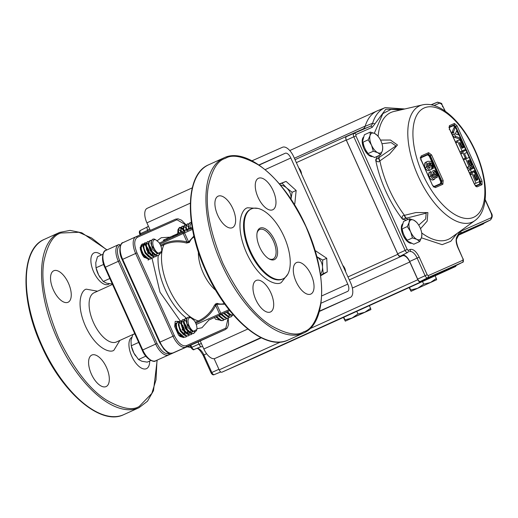 <?xml version="1.0" encoding="UTF-8"?>
<svg xmlns="http://www.w3.org/2000/svg" width="518" height="518" viewBox="0 0 518 518"><rect width="100%" height="100%" fill="white"/><g stroke="black" fill="none" stroke-linecap="round" stroke-linejoin="round"><path stroke-width="0.78" d="M189.018 228.95L188.649 224.547L190.19 222.63A8.541 4.073 -114.4 0 1 191.407 222.475M188.649 227.285A8.541 4.073 -114.4 0 1 190.19 222.63M186.59 229.681L186.189 226.366L187.445 223.873L188.856 223.854M186.344 229.785L186.053 225.719L187.205 223.983L188.792 224.029M183.987 230.821L183.592 227.544L184.848 225.052L186.266 225.032L181.546 220.208L178.024 218.81L175.621 219.159A1.081 0.952 -113.9 0 0 175.615 219.159L136.027 236.732M183.741 230.931L183.456 226.897L184.609 225.162L186.195 225.207M187.173 225.744L188.235 226.69M181.384 231.986L180.996 228.723L182.252 226.23L183.67 226.211M185.055 226.994L185.677 227.544M186.273 228.192L187.179 229.403M181.145 232.09L180.86 228.075L182.012 226.34L183.599 226.385M186.363 228.71L186.94 229.519M178.788 233.158L178.406 229.901L179.662 227.408L181.073 227.389M182.459 228.173L183.081 228.723M183.676 229.37L184.965 231.17M178.548 233.268L178.263 229.254L179.416 227.519L181.009 227.564M181.98 228.101L183.048 229.047M183.767 229.888L184.343 230.685M150.816 253.535L150.149 252.648M190.255 228.017A7.459 3.561 -114.4 0 1 191.511 223.219M178.263 229.254L178.05 233.488M183.126 228.451L181.015 228.535M178.723 228.451A8.107 3.866 -114.4 0 1 179.591 227.946L180.853 228.095L180.646 232.317M185.943 227.415L185.289 227.072L183.612 227.357M183.346 227.765L183.242 231.151M186.053 225.719L185.845 230.005M188.649 224.547L188.442 228.826M146.296 248.407L146.762 250.298M147.526 252.208L148.368 253.762M157.161 240.753L161.26 237.704L169.949 237.173M229.675 310.56L208.521 320.202M208.909 320.027L201.923 327.758L196.931 328.762M184.123 323.951L183.56 323.549M181.294 321.801L180.167 320.849M189.536 334.945L188.5 335.8L186.635 335.917L181.151 330.95L179.377 326.942L178.891 323.323L180.147 320.83L159.971 292.133L151.968 258.1M215.779 290.339A29.299 13.98 -114.4 0 1 198.381 251.994M310.794 294.082A17.295 8.256 -114.4 0 1 296.141 281.701A17.295 8.256 -114.4 0 1 296.523 262.568A17.295 8.256 -114.4 0 1 296.555 262.555A17.295 8.256 -114.4 0 1 311.201 274.941A17.295 8.256 -114.4 0 1 310.819 294.069A17.295 8.256 -114.4 0 1 310.794 294.082M272.727 209.784A17.295 8.256 -114.4 0 1 258.081 197.397A17.295 8.256 -114.4 0 1 258.463 178.27A17.295 8.256 -114.4 0 1 258.495 178.257A17.295 8.256 -114.4 0 1 273.141 190.643A17.295 8.256 -114.4 0 1 272.759 209.771A17.295 8.256 -114.4 0 1 272.727 209.784M232.388 227.687A17.295 8.256 -114.4 0 1 217.741 215.3A17.295 8.256 -114.4 0 1 218.123 196.173A17.295 8.256 -114.4 0 1 218.149 196.16A17.295 8.256 -114.4 0 1 232.802 208.547A17.295 8.256 -114.4 0 1 232.42 227.674A17.295 8.256 -114.4 0 1 232.388 227.687M270.448 311.985A17.295 8.256 -114.4 0 1 255.801 299.605A17.295 8.256 -114.4 0 1 256.183 280.471A17.295 8.256 -114.4 0 1 256.216 280.458A17.295 8.256 -114.4 0 1 270.862 292.845A17.295 8.256 -114.4 0 1 270.48 311.972A17.295 8.256 -114.4 0 1 270.448 311.985M251.45 208.89A38.377 18.311 -114.4 0 1 283.948 236.37A38.377 18.311 -114.4 0 1 283.1 278.813A38.377 18.311 -114.4 0 1 283.035 278.839A38.377 18.311 -114.4 0 1 250.531 251.366A38.377 18.311 -114.4 0 1 251.379 208.916A38.377 18.311 -114.4 0 1 251.45 208.89M260.12 228.101A17.295 8.256 65.6 0 0 257.155 232.491A17.295 8.256 65.6 0 0 269.159 258.942A17.295 8.256 65.6 0 0 274.359 259.628A17.295 8.256 65.6 0 0 274.786 240.52A17.295 8.256 65.6 0 0 260.12 228.101M268.661 258.644A16.213 7.738 65.6 0 0 273.051 259.039A16.213 7.738 65.6 0 0 273.077 259.026A16.213 7.738 65.6 0 0 273.433 241.09A16.213 7.738 65.6 0 0 259.699 229.48A16.213 7.738 65.6 0 0 259.673 229.493A16.213 7.738 65.6 0 0 257.051 233.061M184.479 231.747L184.045 230.795L181.727 231.818L179.409 232.867L180.031 233.754M182.161 232.783L181.727 231.818M183.437 232.252L183.107 232.401L183.437 232.245M179.597 232.802L177.266 233.845L177.706 234.809M177.668 233.657L178.108 234.628M174.197 236.396L173.763 235.431L173.277 235.658M176.463 235.373L176.029 234.414L173.763 235.431M177.603 234.855L177.169 233.909L176.01 234.427M173.452 236.765L173.006 235.774L171.924 236.279L172.643 237.102M172.358 237.238L171.924 236.279L168.881 237.652M170.694 237.989L170.26 237.037M169.321 238.61L168.881 237.645M164.038 239.86L166.608 238.681L163.151 240.248L163.656 240.035L164.089 241.012M165.028 240.559L164.594 239.594M166.893 239.711L166.459 238.753L168.395 237.891L166.964 238.545L167.392 239.491M191.634 228.587L191.194 227.603L187.587 229.215L186.972 229.493L187.419 230.478M187.587 229.215L188.021 230.173M188.325 230.037L188.131 228.982M190.287 228.017L189.206 228.49L190.067 228.114L190.501 229.073M189.64 229.455L189.206 228.49L187.892 229.079M190.902 228.898L190.462 227.926M183.217 232.31A1.081 0.952 66.1 0 1 184.525 232.899L183.191 233.501A1.081 0.518 -114.4 0 1 183.21 232.31A1.081 0.518 -114.4 0 1 183.217 232.31L159.395 243.117L183.223 232.304M184.143 337.276A8.107 3.866 -114.4 0 1 183.592 337.522L178.535 335.049L174.702 326.495L175.214 321.374L179.286 321.438M183.592 337.522L180.102 336.499L178.393 334.881M174.786 326.975L175.239 323.828L176.398 323.096M183.184 334.019L183.191 334.395M182.951 333.877L183.009 334.265M181.281 228.302L183.048 229.817M178.464 229.364L180.452 230.996M180.523 231.663L180.879 232.213M186.033 224.974L176.929 219.755A1.081 0.952 -113.9 0 0 175.621 219.159L136.02 236.739A15.132 7.22 65.6 0 0 135.988 236.752A15.132 7.22 65.6 0 0 135.638 253.464L173.006 336.227L160.03 342.113L122.662 259.35L135.638 253.464L136.972 252.862L174.346 335.625C178.218 343.175 182.194 346.542 186.253 345.713A1.081 0.952 66.1 0 1 185.839 347.086L225.44 329.513L185.839 347.086A15.132 7.22 65.6 0 1 173.006 336.227L174.346 335.625M176.929 219.755L137.322 237.328C133.987 239.782 133.877 244.962 136.972 252.862M186.253 345.713L225.861 328.134L228.062 318.214M140.242 248.983L141.22 244.962M150.382 259.078L144.276 257.478A8.107 3.866 -114.4 0 1 141.524 252.998L140.223 248.854L144.069 243.389M144.192 243.441L145.992 244.6M222.112 314.031L222.3 314.963M222.734 320.616L215.656 319.302L214.407 317.528M177.771 233.612L177.894 230.225A8.107 3.866 -114.4 0 1 178.341 228.956M224.838 304.202L216.757 304.293L215.676 305.452L214.575 305.05L216.945 303.328A36.545 17.437 65.6 0 0 224.307 303.464M216.945 303.328A1.081 0.868 108.7 0 0 216.757 304.293L220.823 313.299A1.081 0.952 66.1 0 1 220.403 314.679A1.081 0.518 -114.4 0 1 219.49 313.902L215.676 305.452C211.856 312.93 206.319 318.363 199.054 321.736A1.081 0.518 65.6 0 0 198.342 320.953A41.796 36.733 -113.9 0 0 214.575 305.05M194.114 236.933A36.545 17.437 65.6 0 0 189.433 242.405L186.577 243.039A41.796 36.733 -113.9 0 0 163.947 244.768A45.079 21.51 65.6 0 0 168.849 288.319A45.079 21.51 65.6 0 0 198.342 320.953L195.318 322.325M160.91 246.147L163.947 244.768A1.081 0.518 -114.4 0 0 163.83 243.725C171.154 240.481 178.878 239.892 187.004 241.951L186.577 243.039M159.952 244.049L183.191 233.501L187.004 241.951L188.591 241.906L189.433 242.405M192.515 229.351L184.525 232.899L188.591 241.906L193.907 236.046M184.9 231.559L184.492 230.646M183.068 232.465L183.592 232.232L183.068 232.465M186.849 230.691L186.428 229.759L186.778 229.591L183.916 230.886M185.897 229.998L186.778 229.591L187.205 230.536M184.784 231.611L184.363 230.678M185.094 231.475L184.673 230.536L186.04 229.934M186.817 230.711L186.389 229.765M184.317 230.704L184.673 230.536M175.576 235.774L175.136 234.809M175.621 234.596L175.278 234.758M174.054 235.301L174.495 236.266M96.212 268.609L96.361 269.172A13.513 6.449 65.6 0 0 98.666 275.058L96.005 267.774L95.778 262.678L97.488 256.708L102.836 254.28M112.309 283.974L106.669 283.229L103.263 281.475L98.666 275.058A13.513 6.449 65.6 0 0 100.155 277.538A13.513 6.449 65.6 0 0 100.382 277.862M109.835 278.49L103.263 281.475M96.005 267.774L103.671 264.426M161.59 251.489A7.459 3.561 -114.4 0 1 157.53 252.739A7.459 3.561 -114.4 0 1 153.063 245.325A7.459 3.561 -114.4 0 1 155.653 239.75L158.903 242.411A7.459 3.561 -114.4 0 1 161.422 247.85A7.459 3.561 -114.4 0 1 161.59 251.489L157.304 253.742L151.677 245.526L151.308 241.116L152.648 239.31M151.314 243.861A8.541 4.073 -114.4 0 1 152.849 239.199A8.541 4.073 -114.4 0 1 154.552 239.154L155.653 239.75M159.725 254.196L158.463 255.413L156.598 255.536L151.107 250.57L149.339 246.562L148.847 242.936L150.103 240.449L151.521 240.43M159.518 254.247L158.217 255.523L156.352 255.646L155.083 255.128L150.861 250.68L149.093 246.672L148.608 243.046L149.864 240.559L151.45 240.598M156.896 255.737L155.866 256.591L154.001 256.714L148.511 251.742L146.743 247.733L146.251 244.114L147.507 241.628L148.925 241.608M155.743 256.643L153.755 256.824L152.486 256.306L148.271 251.852L146.497 247.844L146.011 244.224L147.39 241.686M154.306 256.915L153.27 257.77L151.405 257.886L145.914 252.92L144.146 248.912L143.661 245.292L144.917 242.806L146.329 242.787M147.714 243.564L148.336 244.114M148.931 244.761L151.081 248.187L152.415 252.389M153.147 257.822L151.159 257.996L149.89 257.485L145.675 253.03L143.9 249.022L143.415 245.402L144.671 242.916L146.257 242.955M149.022 245.286L150.835 248.297L152.085 252.026M151.709 258.094L150.673 258.948L148.808 259.065L143.324 254.098L141.55 250.09L141.064 246.471L142.321 243.978L143.732 243.959M145.118 244.742L145.739 245.292M146.341 245.94L148.485 249.365L149.825 253.567M150.55 259L148.569 259.175L147.293 258.663L143.078 254.208L141.31 250.2L140.818 246.581L142.074 244.088L143.667 244.133M144.639 244.671L145.707 245.616M146.426 246.464L148.239 249.475L149.488 253.205M140.145 247.604L140.514 247.973M152.57 253.555L152.57 255.516M152.292 253.308L152.292 255.931M149.113 259.265L148.077 260.127M140.592 247.384L140.164 247.177M140.922 245.823L140.514 248.005L142.456 254.286L145.953 257.912L147.293 258.663M145.785 245.027L143.674 245.105M143.518 244.651L143.11 246.827L145.053 253.108L148.543 256.734L149.89 257.485M148.375 243.849L146.27 243.926M146.005 244.341L145.707 245.649L147.649 251.929L151.139 255.555L152.486 256.306M152.486 256.054L154.843 254.992M148.711 242.294L148.297 244.47L150.246 250.751L153.736 254.377L155.083 255.128M155.083 254.875L157.44 253.814M151.308 241.116L150.893 243.292L152.842 249.572L157.304 253.742M131.442 346.639L131.591 347.202A13.513 6.449 65.6 0 0 133.897 353.088L131.235 345.797L131.009 340.708L132.718 334.738L134.803 333.793M150.867 360.496L147.235 362.14L141.9 361.26L138.494 359.498L133.897 353.088A13.513 6.449 65.6 0 0 135.386 355.568A13.513 6.449 65.6 0 0 135.612 355.892M145.823 356.177L138.494 359.498M131.235 345.797L138.694 342.411M196.827 329.519A7.459 3.561 -114.4 0 1 192.761 330.769A7.459 3.561 -114.4 0 1 188.299 323.355A7.459 3.561 -114.4 0 1 190.883 317.78L194.133 320.441A7.459 3.561 -114.4 0 1 196.652 325.874A7.459 3.561 -114.4 0 1 196.827 329.519L192.541 331.773L186.907 323.549L186.538 319.146L187.879 317.34M186.545 321.885A8.541 4.073 -114.4 0 1 188.079 317.23A8.541 4.073 -114.4 0 1 189.782 317.184L190.883 317.78M194.956 332.226L193.693 333.443L191.828 333.56L186.338 328.593L184.57 324.585L184.078 320.966L185.334 318.479L186.752 318.46M194.749 332.278L193.447 333.553L191.582 333.676L190.313 333.158L186.098 328.703L184.324 324.695L183.838 321.076L185.094 318.589L186.681 318.628M192.133 333.767L191.097 334.622L189.232 334.738L183.741 329.772L181.973 325.764L181.488 322.144L182.744 319.651L184.155 319.638M190.974 334.673L188.986 334.848L187.717 334.337L183.501 329.882L181.727 325.874L181.242 322.254L182.498 319.768L184.084 319.807M184.272 319.884L186.13 321.289M188.377 335.852L186.396 336.027L185.12 335.509L180.905 331.06L179.137 327.052L178.645 323.433L179.901 320.94L181.559 320.81M182.945 321.594L183.566 322.144M184.168 322.792L186.312 326.217L187.652 330.419M179.901 320.94L181.494 320.985M184.253 323.316L186.066 326.327L187.315 330.057M186.94 336.117L185.904 336.972L184.039 337.095L178.555 332.129L176.78 328.121L176.295 324.501L177.551 322.008L178.963 321.989M180.355 322.772L180.97 323.323M181.572 323.97L183.715 327.395L185.055 331.598M185.781 337.024L183.799 337.205L182.524 336.687L178.309 332.239L176.541 328.231L176.049 324.611L177.305 322.118L178.898 322.164M179.869 322.701L180.937 323.646M181.656 324.488L183.476 327.505L184.719 331.235M174.78 325.136L175.744 326.003M187.801 331.585L187.801 333.547M187.522 331.339L187.522 333.961M175.822 325.408L174.793 325.064M176.159 323.854L175.744 326.036L177.687 332.316L181.183 335.942L182.524 336.687M181.015 323.057L178.904 323.135M178.749 322.675L178.341 324.857L180.283 331.138L183.78 334.764L185.12 335.509M183.612 321.879L181.501 321.956M181.235 322.371L180.937 323.679L182.88 329.96L186.37 333.586L187.717 334.337M187.717 334.084L190.074 333.022M190.592 331.701L190.728 330.678M183.942 320.325L183.534 322.5L185.476 328.781L188.966 332.407L190.313 333.158M190.313 332.906L192.67 331.844M186.538 319.146L186.124 321.322L188.073 327.603L192.541 331.773M101.36 254.953A17.295 8.256 65.6 0 0 94.114 252.849A17.295 8.256 65.6 0 0 94.088 252.862A17.295 8.256 65.6 0 0 93.706 271.995A17.295 8.256 65.6 0 0 108.353 284.376A17.295 8.256 65.6 0 0 108.385 284.363A17.295 8.256 65.6 0 0 109.285 283.799M131.779 337.354A17.295 8.256 65.6 0 0 131.954 356.688A17.295 8.256 65.6 0 0 146.413 368.68A17.295 8.256 65.6 0 0 146.445 368.667A17.295 8.256 65.6 0 0 149.67 361.04M91.841 355.05A17.295 8.256 65.6 0 0 91.809 355.063A17.295 8.256 65.6 0 0 91.427 374.197A17.295 8.256 65.6 0 0 106.073 386.583A17.295 8.256 65.6 0 0 106.106 386.57A17.295 8.256 65.6 0 0 106.488 367.437A17.295 8.256 65.6 0 0 91.841 355.05M53.775 270.752A17.295 8.256 65.6 0 0 53.749 270.765A17.295 8.256 65.6 0 0 53.367 289.899A17.295 8.256 65.6 0 0 68.013 302.279A17.295 8.256 65.6 0 0 68.039 302.266A17.295 8.256 65.6 0 0 68.421 283.139A17.295 8.256 65.6 0 0 53.775 270.752M182.427 330.102A13.513 6.449 65.6 0 0 182.135 329.448M182.977 325.686L182.848 325.226M224.773 312.827L224.987 313.85M224.534 312.937L224.657 313.481M221.937 314.115L222.06 314.659M232.297 315.656L231.034 316.867L229.17 316.99L224.326 313.027M232.09 315.702L230.788 316.977L228.924 317.1L227.655 316.582L224.08 313.137M229.468 317.191L228.438 318.046L226.573 318.169L221.73 314.206M228.315 318.097L226.327 318.279L225.058 317.761L221.49 314.316M226.878 318.369L225.842 319.224L223.977 319.347L219.133 315.384M225.719 319.276L223.737 319.457L222.462 318.939L218.894 315.494M224.281 319.548L223.245 320.402L221.38 320.525L216.537 316.563M223.122 320.454L221.141 320.636L219.865 320.118L216.297 316.673M233.132 314.704A7.459 3.561 -114.4 0 1 227.667 311.512M233.353 314.957L229.875 315.203L226.599 311.998M182.012 324.967L184.68 331.041M215.812 316.893L219.865 320.118M218.408 315.715L222.462 318.939M221.005 314.536L225.058 317.761M223.595 313.358L227.655 316.582M227.655 316.33L230.011 315.274M226.191 312.179L229.875 315.203M181.384 324.43L185.01 333.715M319.451 311.111L350.317 297.41A13.183 6.287 65.6 0 0 350.336 297.403A13.183 6.287 65.6 0 0 350.641 282.847L293.687 156.714A13.183 6.287 65.6 0 0 282.517 147.254L252.007 160.8M258.896 164.951L285.23 153.263A6.592 3.147 -114.4 0 1 290.818 157.99L347.766 284.123A6.592 3.147 -114.4 0 1 347.617 291.401L320.998 303.211M200.226 340.954L203.852 348.983A13.183 6.287 65.6 0 0 215.022 358.443L251.431 342.288A13.183 6.287 65.6 0 0 251.45 342.275A13.183 6.287 65.6 0 0 251.476 342.262M147.203 208.301L192.275 187.846L147.222 208.288A13.183 6.287 65.6 0 0 147.203 208.301A13.183 6.287 65.6 0 0 146.898 222.85L150.304 230.393M456.047 265.546A3.244 1.548 -114.4 0 1 455.458 266.569L369.956 305.348L455.458 266.569L420.564 282.057A3.244 1.548 -114.4 0 1 417.812 279.726L409.809 261.991A8.651 4.125 65.6 0 0 402.48 255.788L400.589 256.624A3.244 1.548 -114.4 0 1 397.843 254.293L346.238 140.002A3.244 1.548 -114.4 0 1 346.309 136.422L362.82 129.099A15.132 7.22 65.6 0 0 362.846 129.086A15.132 7.22 65.6 0 0 365.19 126.094A76.755 36.623 -114.4 0 1 377.098 110.936A76.755 36.623 -114.4 0 1 377.233 110.871A76.755 36.623 -114.4 0 1 377.739 110.658L385.178 107.634A76.437 36.474 -114.4 0 0 384.68 107.848A76.437 36.474 -114.4 0 0 372.617 123.232A15.456 7.375 -114.4 0 1 370.182 126.34L346.451 136.597A3.244 1.548 65.6 0 0 346.374 140.177L397.669 253.781A3.244 1.548 65.6 0 0 400.414 256.112L402.35 255.251A8.651 4.125 -114.4 0 1 409.68 261.46L417.644 279.098A3.244 1.548 65.6 0 0 420.389 281.423L455.141 265.999A3.244 1.548 65.6 0 0 455.173 265.987A3.244 1.548 65.6 0 0 455.205 265.967M349.197 314.769L359 310.334L349.197 314.769M294.373 158.236L365.19 126.094A76.755 36.623 65.6 0 0 365.119 126.327A15.132 7.22 -114.4 0 1 362.73 129.37L346.451 136.597M480.192 184.24L480.542 183.391L480.212 181.863L455.303 126.69L455.723 126.496L480.639 181.676L480.646 184.039A1.081 0.984 66.1 0 1 480.652 184.032A1.081 0.984 66.1 0 1 482.012 184.673L482.031 181.106L457.07 125.829L454.377 123.472A1.081 0.984 66.1 0 1 453.949 124.922L455.723 126.496L457.07 125.829M474.507 184.414L477 186.888L482.012 184.673M449.125 127.027A1.081 0.978 -113.9 0 0 449.365 125.686L449.559 129.157L474.514 184.434M461.985 147.041L462.25 148.161M463.403 147.636L463.17 147.125M460.541 151.632L464.011 150.078M457.867 141.938L457.815 140.482L456.254 141.194L456.313 142.644L457.867 141.938L462.095 150.926L465.501 149.424L463.94 150.129L465.501 149.424L465.442 147.967L461.195 138.986L460.256 139.407L463.785 146.847L462.231 147.552M463.785 146.847L463.811 147.455L462.024 148.245L459.57 143.039L460.185 142.767L462.16 146.95L461.551 147.222M460.185 142.767L459.719 142.353L459.524 142.929M451.961 132.977L452.577 134.952L454.137 134.246L453.561 131.753L452.007 132.459L451.961 132.977L453.515 132.271M453.017 135.82L454.247 137.205L459.239 138.869L460.8 138.164L459.304 135.094L455.316 133.897L456.895 130.232L455.361 127.188L453.807 127.894L452.007 132.459M462.93 151.56L461.447 152.221L461.48 153.684M461.499 153.678L463.04 152.978L465.365 158.119L466.336 157.692L464.478 153.574L467.424 152.273L466.388 150.013L461.447 152.221M469.25 157.388L467.029 152.447A579.869 509.595 -113.9 0 1 469.263 157.381M465.611 149.32A579.869 509.595 -113.9 0 1 466.006 150.181L465.604 149.333M460.8 139.161L460.405 138.338A579.869 509.595 -113.9 0 1 460.813 139.154M458.741 134.92L456.675 130.756M453.328 125.706L453.315 125.68A0.434 0.395 66.1 0 1 453.496 125.123L454.37 125.427L455.303 126.69L454.772 126.955A579.869 509.595 -113.9 0 1 454.979 127.357L453.328 125.706L449.132 127.557M464.478 153.574L467.424 152.273M463.04 152.978L463.008 151.509M319.017 328.159L328.826 323.724L319.017 328.159M298.258 337.587L308.061 333.145L298.258 337.587M309.278 332.731L327.784 324.359L309.278 332.731M350.803 313.889L369.308 305.516L350.803 313.889M381.967 143.726L391.129 142.599L395.94 145.921L375.66 159.848C377.007 161.972 378.373 162.367 379.765 161.04L379.888 160.871A69.632 33.223 65.6 0 0 389.245 189.407A69.632 33.223 65.6 0 0 404.474 215.333L415.896 212.548L427.887 212.581L427.162 221.147L420.519 228.703M378.995 157.893A6.488 1.586 58.6 0 0 379.888 160.871L389.575 154.092L397.461 144.982L390.468 140.035L380.503 140.067M406.371 220.169L402.447 219.179L426.191 213.151L425.666 218.952L418.745 225.162M408.016 219.425A16.213 7.738 -114.4 0 0 405.691 218.143A6.488 1.172 -105.8 0 1 404.267 215.313L404.474 215.333A6.488 1.593 72.7 0 0 406.131 217.994M420.286 157.601L428.231 154.066L428.606 152.668L421.134 155.996L420.771 157.381L428.231 154.066L430.277 155.523L429.687 155.788L427.745 154.286L427.59 154.83A581.39 2.027 155.7 0 0 420.655 157.912M441.09 183.845L441.258 181.404L440.727 181.63L438.027 175.375M436.162 171.16L434.026 166.433M432.025 162.089L429.169 156.028L427.59 154.843A0.434 0.369 66 0 1 427.59 154.83M431.74 167.256L432.944 166.038L432.595 164.407L431.792 163.17L428.949 162.697L431.17 165.248C432.07 167.605 431.902 169.114 430.678 169.781L429.118 170.487C427.7 170.972 426.359 170.034 425.097 167.67L426.651 166.958C425.531 163.746 425.938 161.862 427.874 161.305L426.314 162.011C424.378 162.568 423.97 164.452 425.097 167.67M431.643 166.628L432.944 166.038M431.792 163.17L430.316 163.843M430.678 169.781C429.26 170.267 427.92 169.328 426.651 166.958M427.874 161.305L431.216 161.409L433.385 164.18L433.326 168.415L431.766 169.121L432.446 166.938M432.336 166.317L431.779 164.776M432.64 164.517L431.831 164.886M427.065 163.992L428.664 165.864L429.008 168.279M427.369 166.498L429.946 168.233L430.218 165.158L427.7 163.254L427.369 166.498M428.664 165.864L430.218 165.158M432.53 166.9L433.326 168.415M432.595 164.407L431.093 165.087M436.693 173.485L434.783 171.879L433.223 172.585L432.608 170.992L434.168 170.286L437.419 173.103L437.296 177.311L435.269 176.217L434.647 179.234C433.236 179.558 431.954 178.529 430.795 176.133C429.908 173.912 429.966 172.371 430.982 171.516L431.766 173.038L431.591 175.848L433.974 177.668L434.194 174.831L433.657 173.86L434.485 173.685L436.583 175.757L436.693 173.485L435.133 174.19L435.457 175.317M433.223 172.585L435.133 174.19M434.168 170.286L434.783 171.879M437.296 177.311L435.457 178.075M434.647 179.234L433.093 179.94C431.675 180.27 430.393 179.234 429.241 176.845L430.795 176.133M430.982 171.516L429.428 172.222C428.412 173.077 428.347 174.618 429.241 176.845M433.657 173.86L432.096 174.566L432.983 177.577M434.194 174.831L432.634 175.537M431.585 168.771L431.766 169.121M427.59 154.843L420.137 158.158M440.727 181.63L440.572 183.592L433.119 186.907M433.657 186.681A581.39 2.027 -24.3 0 1 440.578 183.599A0.434 0.369 66 0 0 441.038 183.858M431.572 154.908L430.277 155.523L441.841 181.138L441.576 183.625A1.081 0.919 66 0 1 442.871 184.259L443.162 180.568L431.572 154.908L428.606 152.668M429.169 156.028L429.687 155.788L441.258 181.404L443.162 180.568M441.576 183.625L434.116 186.94L435.398 187.581L442.871 184.259M420.784 157.375L421.069 159.583L432.491 185.321L435.398 187.581M420.564 159.842L420.901 159.654L432.491 185.321M421.134 155.996L420.901 159.654M459.369 139.808L460.256 139.407M460.56 151.625L462.095 150.926M461.557 147.235L463.118 146.529L460.411 140.818L459.304 139.828L456.254 141.194M462.16 146.95L463.118 146.529M455.361 127.188L453.561 131.753M454.247 137.205L455.801 136.499L460.8 138.164M455.801 136.499L454.137 134.246M463.824 158.819L465.365 158.119M463.804 158.825L466.336 157.692M473.847 174.547L473.84 175.162L474.022 174.469L474.456 174.89L476.204 179.176L477.162 178.755L474.76 172.902L473.717 171.885L472.235 172.546L472.222 174.029L475.971 183.236L479.37 181.727L474.41 183.942M473.782 171.866L474.676 171.464L477.803 179.086L477.803 179.707L476.016 180.497L473.84 175.162M476.036 179.267L476.243 180.413M477.803 179.086L476.249 179.791M479.37 181.727L479.383 180.245L475.615 171.044L474.676 171.464M477.395 179.888L477.188 179.37M470.687 174.728L472.222 174.029M474.43 183.929L475.971 183.236M476.204 179.176L477.162 178.755M474.456 174.89L473.802 175.045M464.193 159.641L465.727 158.942L469.036 166.492L467.495 167.191M469.036 166.492L471.024 168.389L471.011 165.618L472.986 167.521L472.947 164.756L469.645 157.213L465.727 158.942M471.425 168.227L472.986 167.521L471.192 168.266M469.47 169.088L471.03 168.382L469.47 169.095L467.476 167.197M470.26 165.21L468.686 161.584L469.645 161.163L471.218 164.782L471.736 164.556L469.709 159.9L467.709 160.787L469.735 165.436L470.26 165.21L470.266 165.948L469.735 165.436M468.162 161.823L468.686 161.584M470.176 165.255L469.742 165.456M467.715 160.8L469.709 159.9M468.149 160.606L468.596 161.622M471.218 164.782L471.749 165.287L471.736 164.556M471.354 171.944L475.265 170.215L474.3 167.923L470.389 169.658L471.354 171.944L469.813 172.643M469.794 172.649L475.265 170.215M468.848 170.357L470.389 169.658M475.472 185.858A580.723 2.027 -24.3 0 1 479.655 184.013A0.434 0.395 66.1 0 0 480.128 184.259M449.119 127.065L453.949 124.922L448.951 127.13L449.656 129.118L474.611 184.382L475.647 186.247L477 186.888M449.164 129.396L449.559 129.157L449.164 129.396M475.459 185.839L479.655 184.013M482.031 181.106L479.668 182.083L479.642 183.987M479.487 181.624A579.869 509.595 -113.9 0 1 479.668 182.083L479.474 181.643M475.22 171.218L474.876 170.39A579.869 509.595 -113.9 0 1 475.233 171.212M473.368 166.79A579.869 509.595 -113.9 0 1 473.918 168.091L473.361 166.815M472.163 172.591L470.674 173.252L470.668 174.734M458.76 134.926A579.869 509.595 -113.9 0 0 456.682 130.737M456.973 233.534L450.764 241.31L442.139 244.658L421.425 237.814M404.267 215.313C402.35 215.482 401.748 216.77 402.447 219.179C396.011 210.813 390.43 201.424 385.703 191C381.008 180.562 377.661 170.176 375.66 159.848L377.538 156.203M379.765 161.04A6.488 1.165 -122.9 0 1 378.593 158.126A16.213 7.738 -114.4 0 0 379.182 155.458M374.294 133.301L382.847 113.597L390.999 109.415L400.861 109.881M372.669 156.527A10.813 5.161 -114.4 0 1 363.953 148.634A10.813 5.161 -114.4 0 1 363.798 136.907M368.24 153.522A10.813 5.161 -114.4 0 1 363.105 142.146M411.816 243.227A10.813 5.161 -114.4 0 1 403.101 235.334A10.813 5.161 -114.4 0 1 402.946 223.608M407.388 240.222A10.813 5.161 -114.4 0 1 402.253 228.846M403.736 109.214L385.78 109.266L374.935 123.854L372.617 123.232L365.119 126.327M445.033 111.098L442.942 106.462C441.718 104.073 440.462 103.011 439.18 103.276L434.078 105.536M459.116 234.317L483.113 223.666A6.488 3.095 65.6 0 0 483.177 223.634L490.358 220.027A6.164 2.94 -114.4 0 1 490.3 220.053L483.113 223.666M346.309 136.422A3.244 1.548 -114.4 0 1 346.315 136.422L295.033 159.693L346.309 136.422M483.987 223.226A6.488 3.095 -114.4 0 1 483.21 223.977L458.812 234.803M460.839 231.222L458.462 233.78L458.657 235.12L483.21 223.977A6.488 3.095 -114.4 0 1 483.203 223.983L458.657 235.12L460.062 233.476A15.456 7.375 -114.4 0 1 460.211 233.404L490.3 220.053A1.729 1.522 66.1 0 0 490.922 217.871L460.839 231.222A1.729 1.522 66.1 0 1 460.211 233.404L459.945 233.54M149.754 229.17L147.604 230.147A3.244 1.548 -114.4 0 1 147.177 228.865A3.244 1.548 -114.4 0 1 147.675 226.56A3.244 1.548 -114.4 0 1 147.682 226.56L148.426 226.224L147.675 226.56M354.655 312.315L256.818 356.714A3.244 1.548 65.6 0 0 256.824 356.708A3.244 1.548 65.6 0 0 256.831 356.708L354.655 312.315M375.414 302.894L357.66 310.955L375.414 302.894M214.128 358.683L219.179 369.871A3.244 1.548 65.6 0 0 221.931 372.196L256.818 356.714M198.077 341.932L199.203 344.438A3.244 1.548 65.6 0 0 199.462 344.943A3.244 1.548 65.6 0 0 201.955 346.762L202.7 346.432M147.604 230.147L148.148 231.352M298.718 167.845A8.974 7.887 66.1 0 1 300.705 170.759A8.974 7.887 66.1 0 1 301.573 174.184M342.754 265.384A8.974 7.887 66.1 0 1 344.742 268.298A8.974 7.887 66.1 0 1 345.616 271.717M140.896 234.57L140.469 233.618L147.643 230.361A3.244 1.548 -114.4 0 1 147.177 228.865M147.643 230.361L148.103 231.371M198.031 341.951L198.983 344.062L191.802 347.319A2.927 1.392 65.6 0 0 194.263 349.43A2.927 1.392 65.6 0 0 194.282 349.417L201.042 346.671L194.263 349.43C193.719 350.278 192.644 349.689 191.032 347.675L191.802 347.319L190.838 345.176M199.462 344.943A3.244 1.548 -114.4 0 1 198.983 344.062M370.914 309.576L370.577 308.32L364.782 312.296L370.914 309.576L345.299 321.141L343.389 317.424M345.299 321.134L351.975 318.078L344.962 319.878L345.299 321.134M351.975 318.078L364.782 312.296L357.951 313.986L351.975 318.078M370.577 308.32L369.366 305.639M344.962 319.878L343.777 317.249M357.951 313.986L356.76 311.35M411.052 291.297L436.661 279.739L436.324 278.483L430.529 282.459L423.705 284.149L417.728 288.241L410.716 290.041L411.039 291.304L409.142 287.587M436.661 279.739L411.039 291.304M423.705 284.149L422.513 281.52M435.114 275.803L436.324 278.483M410.716 290.041L409.531 287.412M418.22 224.352L416.75 222.364L413.882 220.215A10.813 5.161 -114.4 0 1 418.279 224.443A10.813 5.161 -114.4 0 1 420.092 227.7A10.813 5.161 -114.4 0 1 421.315 231.132A10.813 5.161 -114.4 0 1 421.587 237.276A10.813 5.161 -114.4 0 1 416.873 239.368A10.813 5.161 -114.4 0 1 410.664 231.883A10.813 5.161 -114.4 0 1 409.168 222.306L407.323 226.547L401.392 229.241L403.535 221.458L409.466 218.764L410.929 219.936A10.813 5.161 -114.4 0 1 413.882 220.215L409.466 218.764L409.168 222.306A10.813 5.161 -114.4 0 1 410.929 219.936M407.323 226.547L410.664 231.883L412.457 237.924L416.873 239.368L419.742 241.517L421.587 237.276L421.892 233.741L421.341 231.235M419.742 241.517L413.811 244.211L406.526 240.617L401.392 229.241M412.457 237.924L406.526 240.617M371.516 145.182L373.31 151.217L377.726 152.668A10.813 5.161 -114.4 0 1 371.516 145.182A10.813 5.161 -114.4 0 1 370.02 135.599L368.175 139.841L371.516 145.182M368.175 139.841L362.244 142.534L364.387 134.751L370.318 132.064L370.02 135.599A10.813 5.161 -114.4 0 1 371.782 133.236A10.813 5.161 -114.4 0 1 374.734 133.508A10.813 5.161 -114.4 0 1 379.131 137.736A10.813 5.161 -114.4 0 1 380.944 140.993A10.813 5.161 -114.4 0 1 382.167 144.431A10.813 5.161 -114.4 0 1 382.439 150.576L382.744 147.034L382.193 144.535M380.594 154.817L382.439 150.576A10.813 5.161 -114.4 0 1 377.726 152.668L380.594 154.817L374.663 157.511L367.379 153.911L362.244 142.534M367.379 153.911L373.31 151.217M379.072 137.652L377.603 135.658L374.734 133.508L370.318 132.064M279.416 183.89L286.085 181.404L279.616 184.123M290.974 199.152L292.126 192.269L286.622 187.943A12.024 10.567 66.1 0 1 290.974 199.152A12.024 10.567 -113.9 0 1 290.961 199.236M286.085 181.404L296.16 190.482L292.126 192.269M280.374 185.017A12.024 10.567 66.1 0 1 286.622 187.943L282.051 183.197M296.16 190.482L294.794 203.82L294.107 204.124M316.776 256.624A12.024 10.567 66.1 0 1 322.507 267.081L322.708 260.068L326.741 258.281L315.656 250.861L315.216 251.055M322.708 260.068L317.443 257.058M320.415 274.326A12.024 10.567 -113.9 0 0 322.507 267.081L323.245 273.679L320.545 275.22M326.741 258.281L327.279 271.885L323.245 273.679M327.279 271.885L320.623 275.796M158.178 255.536A45.079 21.51 65.6 0 0 186.791 318.363M288.306 339.963A96.212 45.908 -114.4 0 1 288.137 340.041A96.212 45.908 -114.4 0 1 287.976 340.112A96.212 45.908 -114.4 0 1 206.494 271.225A96.212 45.908 -114.4 0 1 208.618 164.808A96.212 45.908 -114.4 0 1 208.786 164.737M303.367 333.126C326.897 323.627 327.57 272.869 306.041 226.554C285.463 179.746 246.775 146.542 224.022 157.822L208.618 164.808C185.088 174.313 184.414 225.071 205.95 271.387C226.521 318.194 265.216 351.392 287.969 340.112L303.367 333.126A96.212 45.908 -114.4 0 1 303.198 333.204A96.212 45.908 -114.4 0 1 221.723 264.309A96.212 45.908 -114.4 0 1 223.847 157.899A96.212 45.908 -114.4 0 1 224.016 157.828M303.619 331.824C296.931 336.182 286.02 334.084 270.895 325.531C254.027 314.944 238.053 294.282 222.98 263.532C209.894 231.909 204.986 206.332 208.255 186.81C211.901 169.923 217.586 160.463 225.324 158.417C232.012 154.06 242.923 156.158 258.048 164.711C274.916 175.298 290.889 195.966 305.963 226.709C319.049 258.333 323.957 283.909 320.687 303.438C317.042 320.318 311.357 329.785 303.619 331.824M257.951 208.417L247.61 207.783C241.705 208.599 234.369 225.304 246.6 253.049C259.324 280.581 276.78 286.286 281.332 282.465L287.801 274.197M250.757 209.201A38.377 18.311 65.6 0 0 250.686 209.233A38.377 18.311 65.6 0 0 249.838 251.677A38.377 18.311 65.6 0 0 282.342 279.157A38.377 18.311 65.6 0 0 282.407 279.124A38.377 18.311 65.6 0 0 282.472 279.098M196.238 324.449L228.975 309.68M135.956 236.765L123.031 242.625A15.132 7.22 65.6 0 0 123.006 242.638A15.132 7.22 65.6 0 0 122.662 259.35L122.144 259.589L159.518 342.346L160.03 342.113A15.132 7.22 65.6 0 0 172.857 352.978A1.081 0.952 66.1 0 1 172.85 352.978A1.081 0.952 66.1 0 1 172.844 352.985L212.458 335.405A1.081 0.952 66.1 0 1 212.451 335.405A1.081 0.952 66.1 0 0 212.464 335.399A15.132 7.22 65.6 0 0 212.49 335.386A15.132 7.22 65.6 0 0 212.516 335.379M137.322 237.328A1.081 0.952 -113.9 0 0 136.02 236.739A1.081 0.952 -113.9 0 0 136.014 236.739L123.006 242.638C120.875 242.01 117.554 250.712 122.144 259.589M225.861 328.134A1.081 0.952 66.1 0 1 225.44 329.513A15.132 7.22 65.6 0 0 225.466 329.5L227.35 327.894L228.6 324.397L228.211 318.149M215.378 305.277A45.079 21.51 65.6 0 0 215.482 303.833M199.054 321.736L195.759 323.232M163.83 243.725L160.535 245.221M183.048 232.517L183.663 232.239M97.539 291.2L86.305 289.173C81.475 289.84 75.473 303.509 85.476 326.204C95.888 348.718 110.166 353.386 113.889 350.259L119.872 340.417M94.166 292.728A27.027 12.898 65.6 0 0 94.121 292.748A27.027 12.898 65.6 0 0 93.518 322.643A27.027 12.898 65.6 0 0 116.408 341.99A27.027 12.898 65.6 0 0 116.453 341.971A27.027 12.898 65.6 0 0 116.505 341.951M44.412 239.329A96.212 45.908 65.6 0 0 44.244 239.407A96.212 45.908 65.6 0 0 42.12 345.817A96.212 45.908 65.6 0 0 123.595 414.704A96.212 45.908 65.6 0 0 123.763 414.633A96.212 45.908 65.6 0 0 123.931 414.555M59.635 232.42A96.212 45.908 65.6 0 0 59.473 232.491A96.212 45.908 65.6 0 0 57.349 338.908A96.212 45.908 65.6 0 0 138.824 407.795A96.212 45.908 65.6 0 0 138.992 407.724L123.588 414.711C100.835 425.99 62.147 392.786 41.569 345.979C20.04 299.663 20.714 248.905 44.244 239.407L59.641 232.414L70.072 230.393L81.825 232.789L107.019 249.896M156.993 360.191L156.028 379.791L151.826 393.434L139.245 406.416C132.556 410.774 121.646 408.676 106.52 400.129C89.653 389.536 73.679 368.874 58.605 338.131C45.519 306.501 40.611 280.924 43.881 261.402C47.526 244.515 53.212 235.055 60.949 233.009L78.84 232.284L91.686 238.04L106.825 249.98M195.15 343.259A1.081 0.952 -113.9 0 0 195.156 343.253A1.081 0.952 -113.9 0 0 195.163 343.253L168.531 354.94A15.132 7.22 -114.4 0 1 155.704 344.075L157.038 343.473L119.671 260.709C116.576 252.816 116.692 247.636 120.021 245.182L120.752 244.859M195.215 343.227A15.132 7.22 -114.4 0 1 195.189 343.24A15.132 7.22 -114.4 0 1 195.163 343.253L208.165 337.354A15.132 7.22 -114.4 0 1 208.139 337.36L155.549 360.832A15.132 7.22 -114.4 0 1 142.728 349.967L105.361 267.204A15.132 7.22 -114.4 0 1 105.704 250.492A15.132 7.22 -114.4 0 1 105.73 250.479L118.654 244.613M169.749 353.211L168.952 353.561A1.081 0.952 -113.9 0 1 168.531 354.94L208.139 337.36A1.081 0.952 -113.9 0 0 208.346 337.224M168.952 353.561C164.892 354.39 160.917 351.023 157.038 343.473M104.966 267.385L118.337 261.312L155.704 344.075L142.21 350.2C145.856 359.576 154.662 362.84 155.549 360.832A1.081 0.952 -113.9 0 0 155.555 360.832M119.671 260.709L118.337 261.312A15.132 7.22 -114.4 0 1 118.68 244.6A15.132 7.22 -114.4 0 1 118.706 244.593A1.081 0.952 66.1 0 1 120.021 245.182M118.713 244.587L105.704 250.492C103.574 249.864 100.252 258.566 104.843 267.437L142.21 350.2M285.23 153.263L259.123 165.106M290.818 157.99L265.119 169.651M347.766 284.123L321.633 295.979M350.317 297.41L319.36 311.46L350.336 297.403M251.45 342.275L261.299 337.807L251.431 342.288M260.917 337.619L215.022 358.443M247.792 329.04L203.852 348.983M190.307 203.153L146.898 222.85M421.749 232.99A69.632 33.223 65.6 0 0 448.264 239.387A69.632 33.223 65.6 0 0 451.152 237.73L474.948 220.564A63.805 30.445 -114.4 0 1 472.306 222.086A63.805 30.445 -114.4 0 1 418.22 176.282A63.805 30.445 -114.4 0 1 419.787 105.782A63.805 30.445 -114.4 0 1 422.455 104.889L393.868 111.499A69.632 33.223 65.6 0 0 390.96 112.464A69.632 33.223 65.6 0 0 378.108 136.312M454.377 123.472L449.365 125.686M475.051 151.029A59.991 28.626 -114.4 0 1 473.575 217.32A59.991 28.626 -114.4 0 1 422.72 174.255A59.991 28.626 -114.4 0 1 424.203 107.964A59.991 28.626 -114.4 0 1 475.051 151.029M187.6 346.607A63.805 30.445 65.6 0 0 190.818 347.202M480.646 184.039L475.641 186.247L480.652 184.032M458.462 233.78L456.863 236.862L456.96 238.377L458.657 235.12M456.863 236.862C455.613 239.413 455.944 242.974 457.847 247.526L458.041 247.442C456.332 242.541 455.969 239.517 456.96 238.377M457.847 247.526L462.982 258.89L458.041 247.442M462.982 258.89L462.95 260.211A1.729 1.522 66.1 0 1 462.328 262.393L455.141 265.999M462.438 262.328A2.927 1.392 -114.4 0 1 462.354 262.38A2.927 1.392 -114.4 0 1 462.328 262.393L427.577 277.816A2.927 1.392 -114.4 0 1 425.097 275.712L417.644 279.098M462.95 260.211L428.198 275.634A1.729 1.522 66.1 0 1 427.577 277.816L420.389 281.423M428.198 275.634L427.188 274.773L425.097 275.712L417.132 258.081L419.224 257.135C416.271 251.392 413.247 248.828 410.159 249.456A1.729 1.522 66.1 0 1 409.531 251.638A8.968 4.28 -114.4 0 1 417.132 258.081L409.68 261.46M427.188 274.773L419.224 257.135M410.159 249.456L408.223 250.317A1.729 1.522 66.1 0 1 407.601 252.499L402.35 255.251M408.223 250.317L407.213 249.456L397.669 253.781M400.414 256.112L407.601 252.499A2.927 1.392 -114.4 0 1 405.121 250.401L353.826 136.797A2.927 1.392 -114.4 0 1 353.898 133.566A1.729 1.522 -113.9 0 1 355.95 134.538L372.228 127.311A1.729 1.522 -113.9 0 0 370.182 126.34L362.73 129.37M407.213 249.456L355.918 135.858L346.374 140.177M355.918 135.858L355.95 134.538M372.228 127.311L374.935 123.854M439.18 103.276A1.729 1.522 -113.9 0 0 437.134 102.305L431.384 104.856M442.942 106.462L442.359 106.734M437.173 102.286A6.164 2.94 65.6 0 0 437.134 102.305L431.028 104.791L437.173 102.286C440.747 102.875 442.275 103.49 441.763 104.131L445.37 111.338M490.358 220.027C492.514 217.554 492.799 215.177 491.226 212.885L491.032 212.969C492.009 215.462 491.977 217.1 490.922 217.871M485.107 199.844L491.032 212.969M346.238 140.002L296.361 162.639M322.766 326.437L420.564 282.057M302.007 335.858L319.729 327.816M221.931 372.196L298.964 337.237M219.179 369.871L280.529 342.029M309.874 328.71L417.812 279.726M409.809 261.991L352.37 288.06M349.313 279.914L402.48 255.788M201.955 346.762L202.7 346.425M349.307 279.895L400.589 256.624M199.203 344.438L201.36 343.46M347.966 276.929L397.843 254.293M139.692 233.974C139.031 232.032 139.303 230.84 140.514 230.406L147.248 227.02L140.54 230.387A2.927 1.392 65.6 0 0 140.514 230.406A2.927 1.392 65.6 0 0 140.469 233.618L139.692 233.974L140.119 234.913M218.913 369.282L211.83 372.494L203.911 354.959L206.617 353.729M196.367 348.497C196.341 348.847 197.857 346.212 203.14 355.309L203.911 354.959A8.968 4.28 65.6 0 0 196.898 348.355M220.785 371.963L214.29 374.605A2.927 1.392 65.6 0 1 211.83 372.494L211.059 372.85C212.082 374.644 213.157 375.226 214.29 374.605A2.927 1.392 65.6 0 0 214.31 374.592L220.778 371.963M183.456 226.897L183.132 228.399M282.407 279.124L283.1 278.813M176.269 234.311L176.709 235.295M172.85 352.978C167.107 353.956 167.204 351.696 163.999 349.346L159.518 342.346M225.466 329.5L212.49 335.386M250.686 209.233L251.379 208.916M152.849 239.199L152.454 239.381M146.115 243.473L145.791 244.975M188.079 317.23L187.691 317.411M181.345 321.503L181.022 322.999M94.127 292.748L112.503 284.408M134.751 333.67L116.453 341.971M208.65 337.095L208.165 337.354M138.992 407.724L147.494 401.197L153.49 390.682L157.181 360.107M187.095 346.833L190.889 347.364M432.653 185.243L434.123 186.94L441.582 183.618M474.948 220.564C489.646 210.036 488.157 179.137 475.356 150.9C462.574 122.468 440.151 100.732 422.455 104.889M455.173 265.987L462.354 262.38C463.345 262.522 463.616 261.331 463.17 258.806M404.785 108.974L385.178 107.634M491.226 212.885L485.152 199.436M289.782 150.557L377.098 110.936M190.054 345.519L191.032 347.675M203.14 355.309L211.059 372.85"/></g></svg>
